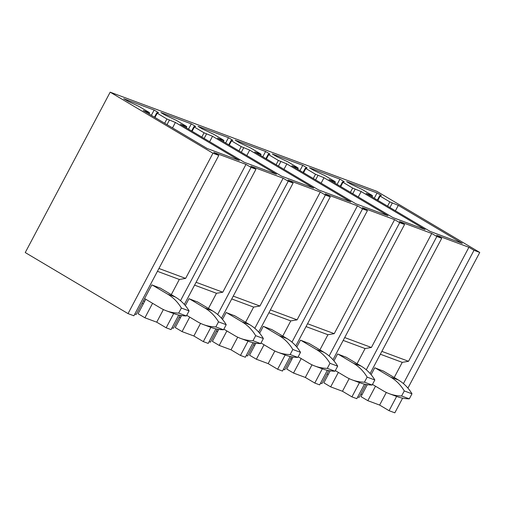 <?xml version="1.0" encoding="UTF-8"?>
<svg xmlns="http://www.w3.org/2000/svg" width="505" height="505" viewBox="0 0 505 505"><rect width="100%" height="100%" fill="white"/><g stroke="black" fill="none" stroke-linecap="round" stroke-linejoin="round"><path stroke-width="0.76" d="M110.172 92.169L212.952 153.23L218.804 155.401L133.888 315.789L128.036 313.611L25.25 252.557L110.172 92.169L376.964 191.389L479.75 252.443L407.92 388.105M212.952 153.23L128.036 313.611M218.804 155.401L213.716 152.384L245.992 164.384L251.08 167.407L255.959 169.219L184.35 304.458M178.745 315.051L171.037 329.607L166.164 327.789L173.714 313.536M251.08 167.407L180.506 300.702M255.959 169.219L250.871 166.195L283.147 178.202L288.235 181.226L293.108 183.037L221.506 318.276M215.894 328.869L208.193 343.419L203.313 341.607L210.863 327.354M288.235 181.226L217.661 314.52M293.108 183.037L288.02 180.014L320.296 192.02L325.384 195.037L330.264 196.855L258.661 332.088M325.384 195.037L254.81 328.332M248.018 341.165L240.468 355.425L245.342 357.237L253.049 342.687M285.167 354.983L277.617 369.243L282.497 371.055L290.198 356.505M330.264 196.855L325.176 193.832L357.452 205.832L362.54 208.855L367.413 210.667L295.81 345.906M362.54 208.855L291.966 342.15M367.413 210.667L362.325 207.643L394.601 219.65L399.695 222.673L404.568 224.485L332.965 359.724M327.354 370.316L319.646 384.873L314.773 383.055L322.323 368.801M399.695 222.673L329.115 355.968M404.568 224.485L399.48 221.461L431.756 233.468L436.844 236.485L441.717 238.303L370.115 373.536M436.844 236.485L366.27 369.786M359.472 382.62L351.922 396.873L356.801 398.685L364.503 384.135M396.627 396.431L389.077 410.691L394.828 412.831L402.605 398.148M441.717 238.303L436.629 235.28L468.911 247.28L473.999 250.303L479.75 252.443M473.999 250.303L403.419 383.598M143.205 110.494L149.347 112.779L148.874 112.28L139.228 106.549L128.093 101.322L123.731 98.734L154.158 110.046L158.513 112.634L156.746 112.874L157.2 113.221L166.909 118.991L175.386 122.462L239.351 160.464L207.176 148.495L143.205 110.494M180.361 124.312L186.503 126.597L186.023 126.098L176.378 120.367L165.242 115.14L160.88 112.546L191.307 123.864L195.669 126.452L193.901 126.692L194.349 127.033L204.064 132.802L212.536 136.281L276.506 174.275L244.325 162.313L180.361 124.312M217.51 138.13L223.652 140.415L223.178 139.91L213.533 134.185L202.398 128.958L198.036 126.364L228.462 137.676L232.824 140.27L231.05 140.51L231.505 140.851L241.213 146.62L249.691 150.099L313.662 188.094L281.481 176.125L217.51 138.13M254.665 151.942L260.807 154.227L260.327 153.728L250.682 148.003L239.547 142.77L235.191 140.182L265.611 151.494L269.973 154.088L268.205 154.322L268.66 154.669L278.369 160.439L286.846 163.91L350.811 201.912L318.63 189.943L254.665 151.942M291.814 165.76L297.963 168.045L297.483 167.546L287.837 161.815L276.702 156.588L272.34 154L302.766 165.312L307.128 167.9L305.355 168.14L305.809 168.487L315.524 174.257L323.995 177.728L387.966 215.73L355.785 203.761L291.814 165.76M328.97 179.578L335.112 181.863L334.632 181.358L324.993 175.633L313.857 170.406L309.496 167.811L339.916 179.13L344.277 181.718L342.51 181.958L342.964 182.299L352.673 188.068L361.151 191.546L425.115 229.541L392.934 217.579L328.97 179.578M366.119 193.396L372.267 195.681L371.787 195.176L362.142 189.451L351.007 184.218L346.645 181.63L377.071 192.942L381.433 195.536L379.659 195.776L380.113 196.117L389.828 201.886L398.3 205.358L462.271 243.359L430.09 231.391L366.119 193.396M134.816 314.034L136.135 314.527L151.828 284.889L160.565 288.235M163.399 309.552L156.714 322.177L144.916 317.79L138.08 313.731L145.749 299.25M144.916 317.79L152.579 303.309M171.302 294.617L179.325 279.467L157.427 271.324M179.325 279.467L185.625 278.4L158.936 268.471M245.992 164.384L185.625 278.4M156.714 322.177L166.164 327.789M175.386 122.462L172.508 127.904M154.158 110.046L151.355 115.336M171.965 327.852L173.291 328.345L180.171 315.347M185.335 305.594L188.984 298.707L197.714 302.053M200.548 323.37L193.863 335.995L182.065 331.608L175.235 327.549L181.573 315.575M182.065 331.608L189.735 317.127M208.458 308.435L216.481 293.285L194.583 285.142M216.481 293.285L222.781 292.212L196.091 282.289M283.147 178.202L222.781 292.212M193.863 335.995L203.313 341.607M212.536 136.281L209.657 141.716M191.307 123.864L188.504 129.154M209.12 341.67L210.44 342.156L217.327 329.159M222.484 319.412L226.133 312.526L234.869 315.871M237.703 337.182L231.019 349.813L219.22 345.426L212.384 341.367L218.728 329.393M219.22 345.426L226.884 330.945M245.613 322.253L253.63 307.097L231.732 298.954M253.63 307.097L259.93 306.03L233.241 296.107M320.296 192.02L259.93 306.03M231.019 349.813L240.468 355.425M249.691 150.099L246.812 155.534M228.462 137.676L225.659 142.965M246.27 355.482L247.595 355.974L254.476 342.977M259.639 333.231L263.288 326.337L272.018 329.683M274.853 351L268.168 363.625L256.37 359.238L249.539 355.179L255.877 343.204M256.37 359.238L264.039 344.757M282.762 336.065L290.785 320.915L268.887 312.772M290.785 320.915L297.085 319.848L270.396 309.918M357.452 205.832L297.085 319.848M268.168 363.625L277.617 369.243M286.846 163.91L283.962 169.352M265.611 151.494L262.808 156.784M283.425 369.3L284.744 369.793L291.631 356.795M296.788 347.049L300.437 340.155L309.174 343.501M312.008 364.818L305.323 377.443L293.525 373.056L286.689 368.997L293.033 357.022M293.525 373.056L301.188 358.575M319.918 349.883L327.934 334.733L306.036 326.59M327.934 334.733L334.234 333.66L307.551 323.737M394.601 219.65L334.234 333.66M305.323 377.443L314.773 383.055M323.995 177.728L321.117 183.163M302.766 165.312L299.964 170.602M320.574 383.118L321.9 383.611L328.78 370.607M333.944 360.86L337.592 353.973L346.323 357.319M349.157 378.636L342.472 391.261L330.674 386.874L323.844 382.815L330.182 370.84M330.674 386.874L338.344 372.393M357.067 363.701L365.09 348.551L343.192 340.408M365.09 348.551L371.39 347.478L344.7 337.555M431.756 233.468L371.39 347.478M342.472 391.261L351.922 396.873M361.151 191.546L358.266 196.982M339.916 179.13L337.119 184.42M357.729 396.93L359.055 397.422L365.936 384.425M371.093 374.678L374.742 367.785L383.478 371.137M386.312 392.448L379.627 405.073L367.829 400.686L360.993 396.627L367.337 384.659M367.829 400.686L375.493 386.211M394.222 377.519L402.239 362.363L380.341 354.22M402.239 362.363L408.539 361.296L381.856 351.373M468.911 247.28L408.539 361.296M379.627 405.073L389.077 410.691M398.3 205.358L395.421 210.8M377.071 192.942L374.268 198.231M143.313 303.858A5.94 0.48 -152.1 0 1 142.094 303.284M180.462 317.67A5.94 0.48 -152.1 0 1 179.243 317.096M217.617 331.488A5.94 0.48 -152.1 0 1 216.399 330.914M254.766 345.306A5.94 0.48 -152.1 0 1 253.548 344.732M291.922 359.124A5.94 0.48 -152.1 0 1 290.703 358.55M144.588 301.447L143.426 300.759M362.041 394.651L360.886 393.963M328.212 374.558L327.057 373.87M144.588 298.562L160.388 307.949A50.367 42.843 -69.6 0 0 166.322 310.79A50.367 42.843 -69.6 0 0 178.688 313.087L181.364 308.031A50.367 42.843 -69.6 0 0 167.679 294.175L152.415 285.11M166.322 310.79L174.029 313.655A50.367 42.843 -69.6 0 0 186.389 315.953L178.688 313.087M186.389 315.953L189.066 310.897L181.364 308.031M189.066 310.897A50.367 42.843 -69.6 0 0 175.38 297.041L160.117 287.97M186.717 315.335L197.537 321.767A50.367 42.843 -69.6 0 0 203.477 324.601A50.367 42.843 -69.6 0 0 215.837 326.905L218.514 321.849A50.367 42.843 -69.6 0 0 204.834 307.993L189.564 298.922M203.477 324.601L211.178 327.467A50.367 42.843 -69.6 0 0 223.545 329.771L215.837 326.905M223.545 329.771L226.221 324.715L218.514 321.849M226.221 324.715A50.367 42.843 -69.6 0 0 212.536 310.859L197.272 301.788M223.873 329.153L234.692 335.579A50.367 42.843 -69.6 0 0 240.626 338.419A50.367 42.843 -69.6 0 0 252.992 340.724L255.669 335.667A50.367 42.843 -69.6 0 0 241.983 321.811L226.72 312.74M240.626 338.419L248.334 341.285A50.367 42.843 -69.6 0 0 260.694 343.589L252.992 340.724M260.694 343.589L263.37 338.533L255.669 335.667M263.37 338.533A50.367 42.843 -69.6 0 0 249.691 324.671L234.421 315.606M261.022 342.971L271.848 349.397A50.367 42.843 -69.6 0 0 277.782 352.238A50.367 42.843 -69.6 0 0 290.141 354.542L292.824 349.485A50.367 42.843 -69.6 0 0 279.139 335.623L263.869 326.558M277.782 352.238L285.483 355.103A50.367 42.843 -69.6 0 0 297.849 357.401L290.141 354.542M297.849 357.401L300.525 352.345L292.824 349.485M300.525 352.345A50.367 42.843 -69.6 0 0 286.84 338.489L271.576 329.424M298.177 356.783L308.997 363.215A50.367 42.843 -69.6 0 0 314.931 366.056A50.367 42.843 -69.6 0 0 327.297 368.353L329.973 363.297A50.367 42.843 -69.6 0 0 316.288 349.441L301.024 340.376M314.931 366.056L322.638 368.915A50.367 42.843 -69.6 0 0 334.998 371.219L327.297 368.353M334.998 371.219L337.675 366.163L329.973 363.297M337.675 366.163A50.367 42.843 -69.6 0 0 323.995 352.307L308.725 343.236M335.326 370.601L346.152 377.027A50.367 42.843 -69.6 0 0 352.086 379.867A50.367 42.843 -69.6 0 0 364.452 382.171L367.129 377.115A50.367 42.843 -69.6 0 0 353.443 363.259L338.18 354.188M352.086 379.867L359.787 382.733A50.367 42.843 -69.6 0 0 372.153 385.037L364.452 382.171M372.153 385.037L374.83 379.981L367.129 377.115M374.83 379.981A50.367 42.843 -69.6 0 0 361.144 366.125L345.881 357.054M372.482 384.419L383.301 390.845A50.367 42.843 -69.6 0 0 389.235 393.685A50.367 42.843 -69.6 0 0 401.601 395.989L404.278 390.933A50.367 42.843 -69.6 0 0 390.592 377.071L375.329 368.006M389.235 393.685L396.943 396.551A50.367 42.843 -69.6 0 0 409.302 398.849L401.601 395.989M409.302 398.849L411.979 393.799L404.278 390.933M411.979 393.799A50.367 42.843 -69.6 0 0 398.3 379.937L383.03 370.872M169.339 120.215L167.004 124.634M164.662 123.239L166.909 118.991M157.2 113.221L154.947 117.469M156.733 112.88L154.461 117.179L156.739 112.893M148.798 113.821L149.347 112.779M206.494 134.033L204.153 138.446M201.811 137.057L204.064 132.802M194.349 127.033L192.102 131.287M191.616 131.003L193.888 126.711M185.954 127.632L186.503 126.597M243.644 147.845L241.308 152.264M238.966 150.875L241.213 146.62M231.505 140.851L229.251 145.105M228.771 144.815L231.044 140.529L228.765 144.815M223.103 141.451L223.652 140.415M280.799 161.663L278.457 166.082M276.115 164.687L278.369 160.439M268.66 154.669L266.406 158.917M265.92 158.633L268.193 154.341L265.914 158.627M260.258 155.269L260.807 154.227M317.948 175.481L315.612 179.894M313.27 178.505L315.524 174.257M305.809 168.487L303.555 172.735M305.342 168.146L303.069 172.445L305.348 168.159M297.407 169.087L297.963 168.045M355.103 189.293L352.761 193.712M350.419 192.323L352.673 188.068M342.964 182.299L340.711 186.553M342.497 181.964L340.219 186.263L342.497 181.977M334.562 182.898L335.112 181.863M392.252 203.111L389.917 207.53M387.575 206.135L389.828 201.886M380.113 196.117L377.866 200.371M377.38 200.081L379.653 195.795L377.374 200.081M371.718 196.716L372.267 195.681M175.38 297.041L167.679 294.175M212.536 310.859L204.834 307.993M249.691 324.671L241.983 321.811M286.84 338.489L279.139 335.623M323.995 352.307L316.288 349.441M361.144 366.125L353.443 363.259M398.3 379.937L390.592 377.071M149.051 113.966L149.644 112.842M191.61 130.997L193.888 126.698M186.2 127.784L186.799 126.66M223.355 141.602L223.949 140.478M260.504 155.414L261.104 154.29M297.66 169.232L298.253 168.108M334.815 183.05L335.408 181.926M371.964 196.868L372.557 195.738"/></g></svg>
